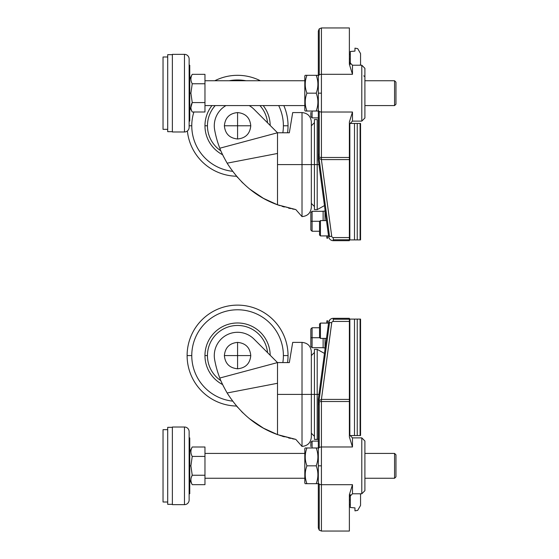 <?xml version="1.0" encoding="UTF-8"?>
<svg xmlns="http://www.w3.org/2000/svg" width="559" height="559" viewBox="0 0 559 559"><rect width="100%" height="100%" fill="white"/><g stroke="black" fill="none" stroke-linecap="round" stroke-linejoin="round"><path stroke-width="0.84" d="M360.087 319.098L360.555 319.098L360.087 319.098L360.087 435.552L360.555 435.552L360.555 319.098L360.555 435.552L360.087 435.552L360.087 319.098L357.243 319.098L360.087 319.098L360.087 435.552L360.087 319.098M349.375 326.086L349.843 326.086L349.375 326.086M349.843 335.4L349.375 335.4L349.843 335.4M349.375 419.25L349.843 419.25L349.375 419.25M349.843 428.564L349.375 428.564L349.843 428.564M330.579 319.168L330.984 318.916M331.41 318.707L331.85 318.539M332.312 318.42L332.787 318.344M360.087 330.739L360.087 335.4L360.087 330.739M360.087 423.911L360.087 419.25L360.087 423.911M349.843 319.098L357.243 319.098L349.843 319.098L349.843 435.552L349.843 319.098M349.843 435.552L354.497 435.552L354.497 319.098L354.497 435.552L357.243 435.552L357.243 319.098L357.243 435.552L360.087 435.552L349.843 435.552M319.524 337.475L319.524 324.01L320.454 323.081L328.545 323.081L320.454 323.081L320.454 338.405L319.524 337.475L320.454 338.405L326.484 338.405L320.454 338.405L320.454 323.081L319.524 324.01L319.524 337.475M360.555 495.337L360.555 499.508L360.555 495.337M360.555 505.427L357.704 510.367L354.965 510.863L354.965 507.893L350.304 507.488L350.304 494.673L350.304 507.488L354.965 507.893L354.965 510.863L357.704 510.367L360.555 505.427L360.555 494.561L360.555 505.427M360.108 493.786L360.555 494.561L360.108 493.786L361.799 493.786L361.799 437.886L361.799 493.786L364.901 490.676L364.901 440.988L361.799 437.886L352.477 437.886L352.477 446.976L349.375 436.984L349.375 401.509L321.425 401.509L321.425 446.976L352.477 446.976L321.425 446.976L321.425 484.688L352.477 484.688L349.375 494.68L349.375 531.05L321.425 531.05L319.231 530.142L321.425 531.05L321.425 484.688A3.102 2.096 180 0 1 319.231 484.073L319.231 530.142L319.231 484.073A3.102 2.096 0 0 0 321.425 484.688L321.425 531.05L349.375 531.05L349.375 494.68L352.477 484.688L352.477 493.786L352.477 484.688L321.425 484.688L321.425 446.976A3.102 2.096 180 0 0 319.231 447.591A3.102 2.096 180 0 0 318.323 449.073L318.323 399.063L328.643 322.354A4.661 4.661 0 0 1 333.262 318.323L333.262 319.231L349.375 319.231L349.375 436.984L352.477 446.976L352.477 437.886L349.375 434.776M350.304 499.998L349.375 499.998L350.304 499.998M277.578 434.629L295.802 439.374L302.014 446.424L295.802 439.374L279.821 435.419M282.085 436.153L284.314 436.817M288.57 437.935L290.491 438.368M292.371 438.759L294.034 439.074M294.621 439.178L277.697 434.671L294.621 439.178M241.383 411.34L243.151 413.087L241.383 411.34M249.587 418.768L263.268 428.047L249.587 418.768M263.212 428.012L263.841 428.362L263.212 428.012M275.301 433.763L276.055 434.057L275.301 433.763M293.88 439.046L292.818 438.85M275.363 433.784L273.309 432.945L275.363 433.784M271.255 432.058L269.019 431.024L271.255 432.058M263.911 428.404L265.015 429.005M263.24 428.026L261.186 426.838M256.427 423.834L249.859 418.991L263.254 428.04M237.54 407.211L236.527 406.044L237.54 407.211M277.509 362.581L277.509 383.278L277.509 362.581L219.806 378.031C220.875 381.224 223.321 386.206 227.143 392.984L277.509 383.278L277.509 434.602L277.509 383.278L227.143 392.984C240.063 413.325 256.854 427.195 277.509 434.602C256.854 427.195 240.063 413.325 227.143 392.984C223.321 386.206 220.875 381.224 219.806 378.031L277.509 362.581L254.045 339.117A23.289 23.289 0 0 0 214.649 359.689A98.223 98.223 0 0 0 219.806 378.031L219.806 378.031A98.223 98.223 0 0 1 214.649 359.689A23.289 23.289 0 0 1 254.045 339.117L277.509 362.581L289.331 362.581L292.699 342.387L289.331 362.581L277.509 362.581L254.045 339.117M250.774 355.587C249.992 363.602 245.59 368.004 237.575 368.786C229.56 368.004 225.158 363.602 224.376 355.587C225.158 347.572 229.56 343.17 237.575 342.387C245.59 343.17 249.992 347.565 250.774 355.587L237.575 355.587L237.575 342.387C229.56 343.17 225.158 347.572 224.376 355.587L237.575 355.587L237.575 368.786C245.59 368.004 249.992 363.602 250.774 355.587C249.992 347.565 245.59 343.17 237.575 342.387L237.575 355.587L250.774 355.587M277.502 434.602L263.666 428.271L277.474 434.588M237.659 407.343L237.17 406.784L237.659 407.343M227.779 394.025L227.22 393.11L227.779 394.025M221.567 382.265L222.531 384.354L221.567 382.265M222.699 384.718L223.719 386.786L222.699 384.718M311.335 437.11C310.776 442.763 307.674 445.872 302.014 446.424C307.674 445.872 310.776 442.763 311.335 437.11L311.335 394.402L302.014 394.402L302.014 446.424L302.014 394.402L277.509 394.402L311.335 394.402L311.335 351.702C310.776 346.042 307.674 342.94 302.014 342.387L302.014 394.402L302.014 342.387C307.674 342.94 310.776 346.042 311.335 351.702M314.438 436.327L311.335 433.225L314.438 436.327L314.438 394.402L311.335 394.402L317.198 394.402L317.198 349.375L317.198 394.402L318.944 394.402L314.438 394.402L314.438 439.437L317.198 439.437L317.198 394.402L317.198 439.437L318.323 439.241L314.438 439.437M317.198 349.375L324.465 353.414L317.198 349.375L314.438 349.375L314.438 394.402M237.575 368.786L237.575 355.587L224.376 355.587C225.158 363.602 229.56 368.004 237.575 368.786M327.322 320.649L327.322 323.081L327.322 320.649A0.468 0.468 0 0 0 326.861 321.118L326.861 323.081L326.861 321.118L327.791 321.118M187.111 355.587A50.464 50.464 0 0 1 237.575 305.123A50.464 50.464 0 0 1 288.039 355.587A50.464 50.464 0 0 0 237.575 305.123A50.464 50.464 0 0 0 187.111 355.587L191.765 355.587A45.81 45.81 0 0 0 232.607 401.124A45.81 45.81 0 0 1 191.765 355.587A45.81 45.81 0 0 1 237.575 309.777A45.81 45.81 0 0 1 283.385 355.587A45.81 45.81 0 0 0 237.575 309.777A45.81 45.81 0 0 0 191.765 355.587L187.111 355.587A50.464 50.464 0 0 0 236.527 406.044A50.464 50.464 0 0 1 187.111 355.587M282.847 362.581A45.81 45.81 0 0 0 283.385 355.587L288.039 355.587A50.464 50.464 0 0 1 287.55 362.581A50.464 50.464 0 0 0 288.039 355.587L283.385 355.587A45.81 45.81 0 0 1 282.847 362.581M222.629 384.571A32.611 32.611 0 0 1 237.407 322.976A32.611 32.611 0 0 1 270.179 355.251A32.611 32.611 0 0 0 237.407 322.976A32.611 32.611 0 0 0 204.964 355.587L207.452 355.587A30.123 30.123 0 0 1 236.094 325.499A30.123 30.123 0 0 1 267.551 352.624A30.123 30.123 0 0 0 236.094 325.499A30.123 30.123 0 0 0 220.875 380.658A30.123 30.123 0 0 1 207.452 355.587L204.964 355.587A32.611 32.611 0 0 0 222.629 384.571M310.846 342.22L310.846 333.241M310.846 328.992L312.083 327.756L310.846 328.992L310.846 337.727L312.083 337.727L312.083 327.756L312.083 337.727L319.776 337.727L310.846 337.727L310.846 346.461L312.083 347.705L312.083 337.727L312.083 347.705L323.13 347.705M310.846 442.351L312.083 441.107L312.083 447.976L312.083 441.107L310.846 442.351L310.846 446.592M324.996 349.466L324.996 338.405L324.996 349.466M323.13 347.824L323.13 338.405L323.13 347.824L324.996 347.824L323.13 347.824M319.231 399.126L318.323 399.063L318.323 402.173L319.014 400.712L321.404 399.412L331.725 322.774L329.544 322.48L319.014 400.712L329.544 322.48L331.725 322.774A1.551 1.551 0 0 1 333.262 321.425L333.262 318.323A4.661 4.661 0 0 0 328.643 322.354L329.964 319.692M349.375 318.323L349.375 319.231L349.375 318.323L333.262 318.323L349.375 318.323M364.901 449.401L364.901 482.263M318.323 527.948L318.323 449.073L318.323 465.836L321.425 465.836L318.323 465.836L318.323 482.592A3.102 2.096 0 0 0 319.231 484.073A3.102 2.096 180 0 1 318.323 482.592L318.323 527.948L319.231 530.142L318.323 527.948M349.375 401.509L349.375 399.412L321.425 399.412L321.425 401.509L349.375 401.509M319.231 401.788L319.231 447.591A3.102 2.096 0 0 1 321.425 446.976L321.425 401.509L319.231 401.788L318.323 405.261L318.323 449.073A3.102 2.096 0 0 1 319.231 447.591L319.231 401.788M328.692 322.068L329.544 322.48L328.643 322.354L318.323 399.063M321.425 399.412L349.375 399.412L349.375 321.425L333.262 321.425A1.551 1.551 0 0 0 331.725 322.774L321.425 399.412M349.375 321.425L349.375 319.231L333.262 319.231L333.262 321.425L349.375 321.425M190.892 465.836L189.753 465.836L190.892 465.836L192.233 475.248L190.892 465.836L192.233 456.424L190.892 465.836M192.233 484.66C190.465 481.516 190.465 478.378 192.233 475.248L204.964 475.248L204.964 456.424L192.233 456.424L204.964 456.424L204.964 447.004L192.233 447.004C190.465 450.142 190.465 453.279 192.233 456.424C190.465 453.279 190.465 450.142 192.233 447.004L204.964 447.004L204.964 484.66L192.233 484.66L204.964 484.66L204.964 475.248L192.233 475.248C190.465 478.378 190.465 481.516 192.233 484.66L189.753 479.999M189.753 437.886L189.753 493.786L189.131 493.786L189.753 493.786L189.753 437.886L189.131 437.886L189.753 437.886M189.131 431.674L189.131 499.998A4.661 4.661 0 0 1 184.47 504.651L172.361 504.651L172.361 427.013L184.47 427.013A4.661 4.661 0 0 1 189.131 431.674A4.661 4.661 0 0 0 184.47 427.013L172.361 427.013L172.361 504.651L184.47 504.651L184.47 427.013L184.47 504.651A4.661 4.661 0 0 0 189.131 499.998L189.131 431.674M167.7 427.328L172.361 427.328L167.7 427.328L167.7 504.344L167.7 427.328M172.361 504.344L167.7 504.344L172.361 504.344M163.039 429.654L167.7 429.654L163.039 429.654L163.039 502.01L163.039 429.654M167.7 502.01L163.039 502.01L167.7 502.01M191.248 477.575L192.233 475.248M395.961 454.809L395.961 476.855L394.563 478.252L364.901 478.252L394.563 478.252L395.961 476.855L395.961 454.809L394.563 453.412L395.961 454.809M204.964 453.412L304.809 453.412L204.964 453.412M364.901 453.412L394.563 453.412L394.563 478.252L394.563 453.412L364.901 453.412M304.809 478.252L204.964 478.252L304.809 478.252M317.917 447.976L318.323 448.625L317.917 447.976L306.926 447.976C304.676 453.95 304.676 459.903 306.926 465.836L316.205 465.836C318.455 459.861 318.455 453.908 316.205 447.976L317.917 447.976M316.205 447.976C318.455 453.908 318.455 459.861 316.205 465.836C318.455 471.768 318.455 477.721 316.205 483.689L316.205 483.689C318.455 477.721 318.455 471.768 316.205 465.836L306.926 465.836C304.676 471.803 304.676 477.756 306.926 483.689L317.917 483.689L318.323 483.046L317.917 483.689L305.207 483.689L304.809 483.046L304.809 448.625L305.207 447.976L316.212 447.99M306.919 447.976L305.207 447.976L304.809 448.625L304.809 483.046L305.207 483.689L306.919 483.675C304.676 477.756 304.676 471.803 306.926 465.836C304.676 459.903 304.676 453.95 306.926 447.976M360.555 239.902L360.087 239.902L360.555 239.902L360.555 123.448L360.087 123.448L360.555 123.448L360.555 239.902M349.375 232.914L349.843 232.914L349.375 232.914M349.843 223.6L349.375 223.6L349.843 223.6M349.375 139.75L349.843 139.75L349.375 139.75M349.843 130.436L349.375 130.436L349.843 130.436M364.901 109.599L364.901 76.737L363.755 75.849M191.248 104.91L192.233 102.577L204.964 102.577L204.964 111.996L192.233 111.996C190.465 108.851 190.465 105.714 192.233 102.577L190.892 93.136L189.753 93.164L190.892 93.164L192.233 102.577L190.892 107.377M360.087 228.261L360.087 223.6L360.087 228.261M360.087 135.089L360.087 139.75L360.087 135.089M360.087 239.902L349.843 239.902L349.843 123.448L349.843 239.902L354.497 239.902L354.497 123.448L349.843 123.448L354.497 123.448L354.497 239.902L357.243 239.902L357.243 123.448L354.497 123.448L357.243 123.448L357.243 239.902L360.087 239.902L360.087 123.448L360.087 239.902L360.087 123.448L357.243 123.448L360.087 123.448L360.087 239.902M319.524 234.99L319.524 221.525L319.524 234.99L320.454 235.919L320.454 220.595L319.524 221.525L320.454 220.595L320.454 235.919L328.545 235.919L320.454 235.919L319.524 234.99M326.484 220.595L320.454 220.595L326.484 220.595M360.555 59.492L360.555 63.663L360.555 59.492M357.704 48.633L360.555 53.573L360.555 64.439L360.108 65.214L360.555 64.439L360.555 53.573L357.704 48.633L354.965 48.137L357.704 48.633M354.965 51.107L354.965 48.137L354.965 51.107L350.304 51.512L354.965 51.107M350.304 64.327L350.304 51.512L350.304 64.327M350.304 59.002L349.375 59.002L350.304 59.002M277.578 204.818L277.516 204.79C256.854 197.383 240.063 183.513 227.143 163.172L277.509 153.466L227.143 163.172C223.321 156.394 220.875 151.412 219.806 148.219L277.509 132.769L219.806 148.219A98.223 98.223 0 0 1 214.649 129.877A23.289 23.289 0 0 1 225.955 105.588A23.289 23.289 0 0 0 214.649 129.877A98.223 98.223 0 0 0 219.806 148.219C220.875 151.412 223.321 156.394 227.143 163.172C240.063 183.513 256.854 197.383 277.509 204.79L279.821 205.607M282.085 206.341L284.314 207.012M288.57 208.123L290.491 208.563M292.371 208.947L294.034 209.262M294.621 209.366L277.697 204.86L294.621 209.366M236.527 176.232L237.54 177.406L236.527 176.232A50.464 50.464 0 0 1 187.377 130.967A50.464 50.464 0 0 0 236.527 176.232M277.509 132.769L277.509 204.79L295.802 209.562L302.014 216.612L295.802 209.562L277.516 204.79L277.509 132.769L254.045 109.305A23.289 23.289 0 0 0 249.195 105.588A23.289 23.289 0 0 1 254.045 109.305L277.509 132.769L289.331 132.769L292.699 112.576L289.331 132.769L277.509 132.769L254.045 109.305M250.774 125.775C249.992 133.79 245.59 138.192 237.575 138.974C229.56 138.192 225.158 133.79 224.376 125.775C225.158 117.76 229.56 113.358 237.575 112.576C245.59 113.358 249.992 117.76 250.774 125.775L237.575 125.775L237.575 112.576C229.56 113.358 225.158 117.76 224.376 125.775L237.575 125.775L237.575 138.974C245.59 138.192 249.992 133.79 250.774 125.775C249.992 117.76 245.59 113.358 237.575 112.576L237.575 125.775L250.774 125.775M276.055 204.245L275.301 203.951L276.055 204.245M263.841 198.55L263.212 198.2L263.841 198.55M249.859 189.18L263.268 198.235L249.88 189.201L256.427 194.022M243.151 183.275L241.383 181.528L243.151 183.275M293.88 209.234L292.818 209.038M314.438 206.523L311.335 203.413L314.438 206.523L314.438 164.598L318.944 164.598L317.198 164.598L317.198 119.563L317.198 164.598L314.438 164.598L314.438 209.625L317.198 209.625L317.198 164.598L317.198 209.625L324.465 205.586L317.198 209.625L314.438 209.625M221.567 152.453L222.531 154.543L221.567 152.453M222.699 154.906L223.719 156.974L222.699 154.906M227.157 163.193L227.779 164.213L227.157 163.193M237.17 176.972L237.659 177.538L237.17 176.972M277.502 204.79L263.666 198.459L277.474 204.776M311.335 207.298C310.776 212.958 307.674 216.06 302.014 216.612C307.674 216.06 310.776 212.958 311.335 207.298L311.335 164.598L302.014 164.598L302.014 216.612L302.014 164.598L277.509 164.598L311.335 164.598L311.335 121.89C310.776 116.237 307.674 113.128 302.014 112.576L302.014 164.598L302.014 112.576C307.674 113.128 310.776 116.237 311.335 121.89M317.198 119.563L314.438 119.563L314.438 164.598L311.335 164.598L314.438 164.598M275.363 203.972L273.309 203.141M271.255 202.246L269.019 201.219M267.614 200.534L265.015 199.193M263.24 198.214L261.186 197.034M237.575 138.974L237.575 125.775L224.376 125.775C225.158 133.79 229.56 138.192 237.575 138.974M327.322 238.351L327.322 235.919L327.322 238.351A0.468 0.468 0 0 1 326.861 237.882L326.861 235.919L326.861 237.889L327.791 237.882M189.753 109.669A50.464 50.464 0 0 1 190.242 108.264A50.464 50.464 0 0 0 189.753 109.669M214.796 80.748A50.464 50.464 0 0 1 260.354 80.748A50.464 50.464 0 0 0 214.796 80.748M283.825 105.588A50.464 50.464 0 0 1 288.039 125.775A50.464 50.464 0 0 0 283.825 105.588M283.385 125.775A45.81 45.81 0 0 0 278.696 105.588A45.81 45.81 0 0 1 283.385 125.775L288.039 125.775A50.464 50.464 0 0 1 287.55 132.769A50.464 50.464 0 0 0 288.039 125.775L283.385 125.775A45.81 45.81 0 0 1 282.847 132.769A45.81 45.81 0 0 0 283.385 125.775M245.974 80.748A45.81 45.81 0 0 0 229.176 80.748A45.81 45.81 0 0 1 245.974 80.748M193.889 111.996A45.81 45.81 0 0 0 232.607 171.313A45.81 45.81 0 0 1 193.889 111.996M222.629 154.759A32.611 32.611 0 0 1 211.966 105.588A32.611 32.611 0 0 0 204.964 125.775L207.452 125.775A30.123 30.123 0 0 1 215.215 105.588A30.123 30.123 0 0 0 220.875 150.846A30.123 30.123 0 0 1 207.452 125.775L204.964 125.775A32.611 32.611 0 0 0 222.629 154.759M263.184 105.588A32.611 32.611 0 0 1 270.179 125.44A32.611 32.611 0 0 0 263.184 105.588M189.131 125.775L191.765 125.775L189.131 125.775M259.935 105.588A30.123 30.123 0 0 1 267.551 122.812A30.123 30.123 0 0 0 259.935 105.588M310.846 112.408L310.846 116.649L312.083 117.893L312.083 111.024L312.083 117.893L318.323 117.893M310.846 225.759L310.846 216.78M310.846 212.539L312.083 211.295L310.846 212.539L310.846 221.273L312.083 221.273L312.083 211.295L312.083 221.273L319.776 221.273L310.846 221.273L310.846 230.008L312.083 231.244L312.083 221.273L312.083 231.244L319.524 231.244M324.996 220.595L324.996 209.534L324.996 220.595M323.13 220.595L323.13 211.176L323.13 220.595M324.996 211.176L323.13 211.176L324.996 211.176M329.544 236.52L319.014 158.288L318.323 156.827L318.323 159.937L328.643 236.646L329.544 236.52L328.643 236.646A4.661 4.661 0 0 0 333.262 240.677A4.661 4.661 0 0 1 328.643 236.646L318.323 159.937L318.323 31.052L319.231 28.858L318.323 31.052L318.323 76.408A3.102 2.096 0 0 1 319.231 74.927L319.231 28.858L319.231 74.927A3.102 2.096 180 0 0 318.323 76.408L318.323 93.164L321.425 93.164L321.425 112.024L352.477 112.024L352.477 121.114L352.477 112.024L349.375 122.016L352.477 112.024L321.425 112.024L321.425 157.491L349.375 157.491L349.375 122.016L349.375 237.575L333.262 237.575L333.262 239.769L349.375 239.769L349.375 237.575L349.375 240.677L333.262 240.677L333.262 237.575A1.551 1.551 0 0 1 331.725 236.226L329.544 236.52L331.725 236.226A1.551 1.551 0 0 0 333.262 237.575L349.375 237.575L349.375 157.491L321.425 157.491L321.425 159.588L349.375 159.588L321.404 159.588L331.725 236.226L321.404 159.588L319.014 158.288L329.544 236.52M364.901 68.324L361.799 65.214L361.799 121.114L361.799 65.214L364.901 68.324L364.901 118.012L361.799 121.114L364.901 118.012M321.425 27.95L321.425 74.312L352.477 74.312L349.375 64.32L349.375 27.95L321.425 27.95L349.375 27.95L349.375 64.32L352.477 74.312L321.425 74.312L321.425 93.164L321.425 74.312A3.102 2.096 180 0 0 319.231 74.927A3.102 2.096 0 0 1 321.425 74.312L321.425 27.95L319.231 28.858L321.425 27.95M361.799 65.214L352.477 65.214L352.477 74.312L352.477 65.214L349.375 62.112M330.579 239.832L330.984 240.084M331.41 240.293L331.85 240.461M332.312 240.58L332.787 240.656M319.231 157.212L319.231 111.409A3.102 2.096 180 0 1 318.323 109.927L318.323 153.739L319.231 157.212L321.425 157.491L321.425 112.024A3.102 2.096 180 0 1 319.231 111.409L319.231 157.212M321.425 112.024L321.425 93.164L318.323 93.164L318.323 109.927A3.102 2.096 0 0 0 319.231 111.409A3.102 2.096 0 0 0 321.425 112.024M349.375 240.677L349.375 239.769L333.262 239.769L333.262 240.677L349.375 240.677M204.964 83.752L192.233 83.752L190.892 93.164L192.233 83.752L204.964 83.752L204.964 74.34L192.233 74.34C190.465 77.47 190.465 80.608 192.233 83.752C190.465 80.608 190.465 77.47 192.233 74.34L204.964 74.34L204.964 102.577L204.964 83.752M189.753 65.214L189.753 121.114L189.131 121.114L189.753 121.114L189.753 65.214L189.131 65.214L189.753 65.214M189.131 59.002L189.131 127.326A4.661 4.661 0 0 1 184.47 131.987L172.361 131.987L172.361 54.349L184.47 54.349A4.661 4.661 0 0 1 189.131 59.002A4.661 4.661 0 0 0 184.47 54.349L172.361 54.349L172.361 131.987L184.47 131.987L184.47 54.349L184.47 131.987A4.661 4.661 0 0 0 189.131 127.326L189.131 59.002M167.7 54.656L172.361 54.656L167.7 54.656L167.7 131.672L167.7 54.656M172.361 131.672L167.7 131.672L172.361 131.672M163.039 56.99L167.7 56.99L163.039 56.99L163.039 129.346L163.039 56.99M167.7 129.346L163.039 129.346L167.7 129.346M204.964 102.577L192.233 102.577C190.465 105.714 190.465 108.851 192.233 111.996L204.964 111.996L204.964 102.577M395.961 82.145L395.961 104.191L394.563 105.588L364.901 105.588L394.563 105.588L395.961 104.191L395.961 82.145L394.563 80.748L395.961 82.145M204.964 80.748L304.809 80.748L204.964 80.748M364.901 80.748L394.563 80.748L394.563 105.588L394.563 80.748L364.901 80.748M304.809 105.588L204.964 105.588L304.809 105.588M317.917 75.311L316.212 75.325C318.455 81.244 318.455 87.197 316.205 93.164C318.455 99.097 318.455 105.05 316.205 111.024L316.205 111.024C318.455 105.05 318.455 99.097 316.205 93.164L306.926 93.164C304.676 99.139 304.676 105.092 306.926 111.024L317.917 111.024L318.323 110.375L317.917 111.024L305.207 111.024L304.809 110.375L304.809 75.954L305.207 75.311L316.205 75.311L306.926 75.311C304.676 81.279 304.676 87.232 306.926 93.164L316.205 93.164C318.455 87.197 318.455 81.244 316.205 75.311L317.917 75.311L318.323 75.954L317.84 75.311M305.207 111.024L306.926 111.024C304.676 105.092 304.676 99.139 306.926 93.164C304.676 87.232 304.676 81.279 306.926 75.311L305.207 75.311L304.809 75.954L304.809 110.375L305.284 111.024M314.438 352.477L311.335 355.587L314.438 352.477M350.304 504.651L349.375 504.651M350.304 495.337L349.787 495.337M292.699 342.387L302.014 342.387M312.083 327.756L319.524 327.756L312.083 327.756M312.083 441.107L318.323 441.107L312.083 441.107M364.901 490.676L361.799 493.786L352.477 493.786L349.375 496.888M361.799 437.886L364.901 440.988M189.753 451.665L192.233 447.004M314.438 122.673L311.335 125.775L314.438 122.673M349.375 124.224L352.477 121.114L361.799 121.114M350.304 63.663L349.787 63.663M350.304 54.349L349.375 54.349M292.699 112.576L302.014 112.576M312.083 211.295L323.13 211.295M189.753 107.335L192.233 111.996M189.753 79.001L192.233 74.34"/></g></svg>
